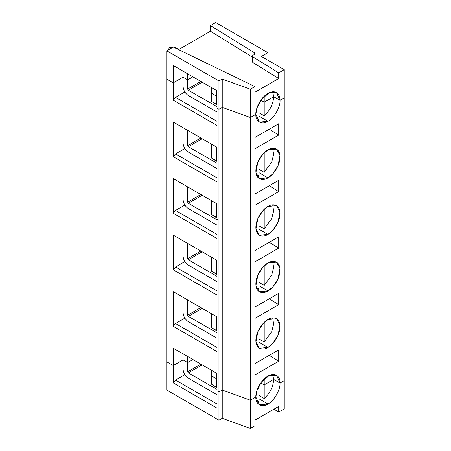 <?xml version="1.0" encoding="UTF-8"?>
<svg xmlns="http://www.w3.org/2000/svg" width="451" height="451" viewBox="0 0 451 451"><rect width="100%" height="100%" fill="white"/><g stroke="black" fill="none" stroke-linecap="round" stroke-linejoin="round"><path stroke-width="0.68" d="M258.987 398.814L267.933 403.983C273.909 401.153 280.55 389.653 280.009 383.062L273.672 379.404C273.238 386.716 270.081 393.075 264.207 398.487L258.987 395.471L264.207 398.487C270.081 393.075 273.238 386.716 273.672 379.404L280.009 383.062L284.254 380.616L280.009 383.062C280.55 389.653 273.909 401.153 267.933 403.983L258.987 398.814M256.833 401.942L258.987 401.503L258.987 387.888L257.651 388.655L258.987 387.888L258.987 401.503L256.833 401.942M217.016 390.791L218.972 391.919L222.236 390.036L250.361 400.184L255.858 397.01L259.393 404.829L267.933 403.983C261.958 408.054 255.317 404.22 255.858 397.01L250.361 400.184L250.361 428.45L254.916 425.817L254.916 420.163L278.707 406.43L278.707 412.084L284.254 408.882L284.254 380.616L284.254 408.882L278.707 412.084L278.707 406.43L254.916 420.163L254.916 425.817L250.361 428.45L250.361 400.184L222.236 390.036L218.972 391.919L218.972 420.191L222.236 418.302L222.236 390.036L222.236 418.302L250.361 428.45L222.236 418.302L218.972 420.191L218.972 391.919L217.016 390.791L217.016 408.127L173.274 382.876L173.274 365.535L183.067 359.881L187.639 362.519L192.859 359.509L187.639 362.519L183.067 359.881L173.274 365.535L166.746 361.77L173.274 365.535L173.274 382.876L175.535 380.063L184.848 374.685L175.535 380.063L173.274 382.876L217.016 408.127L217.016 390.791L218.972 391.919L218.972 109.238L217.016 108.11L217.016 90.769L217.016 108.11L218.972 109.238L222.236 107.355L218.972 109.238L218.972 80.971L222.236 79.083L250.361 89.23L254.916 86.603L173.274 47.051L166.746 50.816L218.972 80.971L218.972 109.238L217.016 108.11L217.016 125.446L173.274 100.195L173.274 82.854L166.746 79.088L166.746 50.816L173.274 47.051L175.884 47.8L173.274 47.051L169.356 47.8L168.054 50.067L168.003 49.689L173.274 47.051L254.916 86.603L250.361 89.23L222.236 79.083L222.236 107.355L250.361 117.502L222.236 107.355L222.236 79.083L218.972 80.971L166.746 50.816L166.746 79.088L173.274 82.854L183.067 77.2L173.274 82.854L173.274 65.519L173.274 82.854L166.746 79.088L166.746 390.036L218.972 420.191L166.746 390.036L166.746 361.77L173.274 365.535L173.274 348.2L217.016 373.451L217.016 390.791L217.016 373.451L173.274 348.2L173.274 365.535L166.746 361.77L166.746 79.088L173.274 82.854L173.274 100.195L175.535 97.382L184.848 92.004L175.535 97.382L217.016 121.325L175.535 97.382L173.274 100.195L217.016 125.446L217.016 108.11L218.972 109.238L218.972 391.919L217.016 390.791M260.802 382.899L264.207 384.872L273.672 379.404L264.207 384.872L264.207 398.487L264.207 384.872L260.802 382.899M211.254 370.124L211.254 375.288L211.79 376.089L211.79 370.434L211.79 376.089L216.362 378.727L216.362 373.073L216.362 378.727L217.016 378.97L211.79 376.089L211.79 384.382L216.362 387.02L216.362 378.727L211.79 376.089L211.254 375.288L211.79 376.089L217.016 378.97L216.362 378.727L216.362 387.02L217.016 387.262L211.79 384.382L211.248 383.626L211.254 375.288L211.254 383.581L211.79 384.382L211.79 376.089L211.248 375.339L211.248 370.124M273.977 409.158L278.707 412.084L273.977 409.158M183.067 369.115L183.067 359.881L183.067 369.115C183.399 372.949 185.141 375.959 188.287 378.163L217.016 394.738L188.287 378.163C185.141 375.959 183.399 372.949 183.067 369.115M217.016 389.371L188.287 372.887L187.639 371.754L187.639 362.519L187.639 371.754L200.858 364.126L187.639 371.754L188.287 372.887L217.016 389.371M213.097 385.323L217.016 387.584L213.097 385.323M217.016 389.095L216.689 389.281L217.016 389.095M202.161 364.876L188.287 372.887L202.161 364.876M217.016 404.006L175.535 380.063L217.016 404.006M192.859 76.822L187.639 79.838L183.067 77.2L183.067 71.173L183.067 77.2L187.639 79.838L192.859 76.822L187.639 79.838L187.639 73.812L187.639 79.838L183.067 77.2L173.274 82.854L183.067 77.2L183.067 86.434L183.067 77.2L187.639 79.838L187.639 89.072L187.639 79.838L192.859 76.822M284.254 97.929L280.009 100.381L273.672 96.723L264.207 102.191L260.802 100.218L264.207 102.191L273.672 96.723L280.009 100.381L276.474 92.562L269.394 92.669L261.417 99.372L256.923 107.986L255.858 114.329L250.361 117.502L250.361 89.23L250.361 117.502L255.858 114.329C255.373 110.529 258.992 98.758 267.933 93.408C276.875 88.435 280.494 96.024 280.009 100.381L284.254 97.929L284.254 69.663L284.254 380.616L280.009 383.062L273.672 379.404L264.207 384.872L273.672 379.404L280.009 383.062L284.254 380.616L284.254 97.929L280.009 100.381L273.672 96.723C273.238 104.034 270.081 110.394 264.207 115.806L258.987 112.789L264.207 115.806C270.081 110.394 273.238 104.034 273.672 96.723L264.207 102.191L264.207 96.238L264.207 115.806L264.207 102.191L260.802 100.218L264.207 102.191L273.672 96.723L280.009 100.381C280.55 106.972 273.909 118.472 267.933 121.302C273.909 118.472 280.55 106.972 280.009 100.381L284.254 97.929M258.987 105.201L257.651 105.974L258.987 105.201L258.987 103.149L258.987 118.822L256.833 119.261L258.987 118.822L258.987 105.201L257.651 105.974L258.987 105.201M211.254 87.443L211.254 100.9L211.79 101.701L216.362 104.339L216.362 96.046L217.016 96.288L211.79 93.408L211.248 92.652L211.79 93.408L211.79 87.753L211.79 93.408L216.362 96.046L216.362 90.392L216.362 96.046L217.016 96.288L216.362 96.046L216.362 104.339L217.016 104.581L211.79 101.701L211.248 100.945L211.248 87.443M267.933 60.242L267.933 52.705L261.405 56.471L284.254 69.663L278.707 72.865L278.707 78.519L254.916 92.252L254.916 86.603L254.916 92.252L278.707 78.519L278.707 72.865L284.254 69.663L261.405 56.471L267.933 52.705L267.933 60.242M215.708 22.55L267.933 52.705L215.708 22.55L210.487 25.566L215.708 22.55M178.821 49.497L175.884 47.8L178.821 49.497M272.697 91.79L273.672 96.723M254.584 54.379L255.125 53.624L254.629 52.897L254.629 54.351L254.629 52.897L210.487 25.566L210.487 31.22L210.487 25.566L254.629 52.897L254.584 54.379L252.876 55.366L254.584 54.379M178.596 49.627L210.487 31.22L252.334 57.13L210.487 31.22L178.596 49.627M173.274 65.519L217.016 90.769L173.274 65.519M252.334 56.121L252.334 61.776L252.831 62.503L252.831 56.849L252.334 56.121L252.876 55.366L252.831 56.849L278.707 72.865L252.831 56.849L252.831 62.503L278.707 78.519L252.831 62.503L252.876 61.02M258.987 116.132L267.933 121.302C261.958 125.372 255.317 121.539 255.858 114.329L250.361 117.502L250.361 400.184L222.236 390.036L218.972 391.919L222.236 390.036L250.361 400.184L255.858 397.01L250.361 400.184L250.361 117.502L222.236 107.355L222.236 390.036L222.236 107.355L218.972 109.238L222.236 107.355L250.361 117.502L255.858 114.329L259.393 122.148L267.933 121.302L258.987 116.132M173.274 291.662L173.274 326.338L175.535 323.525L184.848 318.147L175.535 323.525L217.016 347.473L175.535 323.525L173.274 326.338L173.274 291.662L217.016 316.918L217.016 351.588L173.274 326.338L217.016 351.588L217.016 316.918L173.274 291.662M183.067 312.582L183.067 297.316L183.067 312.582C183.399 316.41 185.141 319.426 188.287 321.625C185.141 319.426 183.399 316.41 183.067 312.582M173.274 269.799L173.274 235.129L217.016 260.379L217.016 295.055L173.274 269.799L175.535 266.986L184.848 261.614L175.535 266.986L217.016 290.934L175.535 266.986L173.274 269.799L217.016 295.055L217.016 260.379L173.274 235.129L173.274 269.799M173.274 213.267L173.274 178.59L217.016 203.841L217.016 238.517L173.274 213.267L175.535 210.454L184.848 205.075L175.535 210.454L217.016 234.402L175.535 210.454L173.274 213.267L217.016 238.517L217.016 203.841L173.274 178.59L173.274 213.267M173.274 156.728L173.274 122.052L217.016 147.308L217.016 181.984L173.274 156.728L175.535 153.915L184.848 148.537L175.535 153.915L217.016 177.863L175.535 153.915L173.274 156.728L217.016 181.984L217.016 147.308L173.274 122.052L173.274 156.728M192.859 359.509L187.639 362.519L183.067 359.881L173.274 365.535L183.067 359.881L183.067 353.855L183.067 359.881L187.639 362.519L187.639 356.493L187.639 362.519L192.859 359.509M258.987 387.888L257.651 388.655L258.987 387.888L258.987 385.836L258.987 387.888M255.858 397.01C255.373 393.21 258.992 381.439 267.933 376.089C276.875 371.117 280.494 378.705 280.009 383.062L276.474 375.243L269.394 375.35L261.417 382.053L256.923 390.667L255.858 397.01M267.933 347.445C264.399 350.044 256.021 350.698 255.858 340.471C256.021 330.053 264.399 321.033 267.933 319.556C271.468 316.952 279.845 316.298 280.009 326.524C279.845 336.942 271.468 345.968 267.933 347.445L272.894 343.352L278.104 335.149L279.924 324.895L276.474 318.71L267.933 319.556L262.972 323.643L257.763 331.846L255.942 342.106L259.393 348.29L267.933 347.445L258.987 342.281L267.933 347.445M254.916 374.939L254.916 363.63L278.707 349.897L278.707 361.2L254.916 374.939L278.707 361.2L269.253 355.354L278.707 361.2L278.707 349.897L254.916 363.63L254.916 374.939M267.933 290.906C264.399 293.511 256.021 294.165 255.858 283.938C256.021 273.52 264.399 264.495 267.933 263.018C271.468 260.419 279.845 259.765 280.009 269.991C279.845 280.409 271.468 289.429 267.933 290.906L272.894 286.819L278.104 278.617L279.924 268.356L276.474 262.172L267.933 263.018L262.972 267.11L257.763 275.313L255.942 285.568L259.393 291.752L267.933 290.906L258.987 285.742L267.933 290.906M254.916 318.4L254.916 307.092L278.707 293.359L278.707 304.667L254.916 318.4L278.707 304.667L269.253 298.816L278.707 304.667L278.707 293.359L254.916 307.092L254.916 318.4M267.933 234.373C264.399 236.972 256.021 237.626 255.858 227.4C256.021 216.982 264.399 207.962 267.933 206.479C271.468 203.88 279.845 203.226 280.009 213.453C279.845 223.871 271.468 232.891 267.933 234.373L272.894 230.281L278.104 222.078L279.924 211.818L276.474 205.633L267.933 206.479L262.972 210.572L257.763 218.774L255.942 229.035L259.393 235.219L267.933 234.373L258.987 229.209L267.933 234.373M254.916 261.862L254.916 250.559L278.707 236.82L278.707 248.129L254.916 261.862L278.707 248.129L269.253 242.277L278.707 248.129L278.707 236.82L254.916 250.559L254.916 261.862M267.933 177.835C264.399 180.434 256.021 181.088 255.858 170.861C256.021 160.443 264.399 151.423 267.933 149.946C271.468 147.342 279.845 146.688 280.009 156.92C279.845 167.332 271.468 176.358 267.933 177.835L272.894 173.742L278.104 165.545L279.924 155.285L276.474 149.101L267.933 149.946L262.972 154.039L257.763 162.236L255.942 172.496L259.393 178.681L267.933 177.835L258.987 172.671L267.933 177.835M254.916 205.329L254.916 194.02L278.707 180.287L278.707 191.596L254.916 205.329L278.707 191.596L269.253 185.744L278.707 191.596L278.707 180.287L254.916 194.02L254.916 205.329M254.916 148.791L254.916 137.482L278.707 123.749L278.707 135.058L254.916 148.791L278.707 135.058L269.253 129.206L278.707 135.058L278.707 123.749L254.916 137.482L254.916 148.791M258.987 344.964L256.833 345.404L258.987 344.964L258.987 329.298L258.987 344.964M272.697 317.932L273.622 324.196L271.699 331.66L264.207 341.948L258.987 338.932L264.207 341.948L271.699 331.66L273.622 324.196L272.697 317.932M264.207 322.386L264.207 341.948L264.207 322.386M272.697 374.471L273.672 379.404L272.697 374.471M264.207 378.919L264.207 384.872L264.207 378.919M217.016 338.199L216.689 338.024L217.016 338.199M188.287 321.625L216.689 338.024L188.287 321.625M217.016 332.832L188.287 316.348L187.639 315.221L187.639 299.954L187.639 315.221L200.858 307.588L187.639 315.221L188.287 316.348L217.016 332.832M211.254 313.592L211.254 327.043L211.79 327.843L216.362 330.482L216.362 316.54L216.362 330.482L217.016 330.73L211.79 327.843L211.248 327.093L211.248 313.586M213.097 328.79L217.016 331.051L213.097 328.79M217.016 332.556L216.689 332.748L217.016 332.556M202.161 308.343L188.287 316.348L202.161 308.343M211.79 327.843L211.79 313.902L211.79 327.843M183.067 256.044L183.067 240.778L183.067 256.044C183.399 259.872 185.141 262.888 188.287 265.092C185.141 262.888 183.399 259.872 183.067 256.044M272.697 261.4L273.622 267.657L271.699 275.121L264.207 285.415L258.987 282.399L264.207 285.415L271.699 275.121L273.622 267.657L272.697 261.4M264.207 265.848L264.207 285.415L264.207 265.848M258.987 272.759L258.987 288.426L258.987 272.759M256.833 288.871L258.987 288.426M217.016 281.661L216.689 281.486L217.016 281.661M188.287 265.092L216.689 281.486L188.287 265.092M217.016 276.3L188.287 259.815L187.639 258.682L187.639 243.416L187.639 258.682L200.858 251.049L187.639 258.682L188.287 259.815L217.016 276.3M211.254 257.053L211.254 270.51L211.79 271.31L216.362 273.949L216.362 260.001L216.362 273.949L217.016 274.191L211.79 271.31L211.248 270.555L211.248 257.053M213.097 272.252L217.016 274.512L213.097 272.252M217.016 276.023L216.689 276.209L217.016 276.023M202.161 251.805L188.287 259.815L202.161 251.805M211.79 271.31L211.79 257.363L211.79 271.31M183.067 199.511L183.067 184.245L183.067 199.511C183.399 203.339 185.141 206.355 188.287 208.554C185.141 206.355 183.399 203.339 183.067 199.511M258.987 231.893L256.833 232.333L258.987 231.893L258.987 216.226L258.987 231.893M272.697 204.861L273.622 211.124L271.699 218.583L264.207 228.877L258.987 225.861L264.207 228.877L271.699 218.583L273.622 211.124L272.697 204.861M264.207 209.309L264.207 228.877L264.207 209.309M217.016 225.128L216.689 224.948L217.016 225.128M188.287 208.554L216.689 224.948L188.287 208.554M217.337 219.299L216.689 219.671L188.287 203.277L187.639 202.149L187.639 186.883L187.639 202.149L200.858 194.516L187.639 202.149L188.287 203.277L216.689 219.671L217.337 219.299M211.254 200.515L211.254 213.971L211.79 214.772L216.362 217.41L216.362 203.463L216.362 217.41L217.016 217.653L211.79 214.772L211.248 214.022L211.248 200.515M213.097 215.713L217.016 217.98L213.097 215.713M217.016 219.485L216.689 219.671L217.016 219.485M202.161 195.266L188.287 203.277L202.161 195.266M211.79 214.772L211.79 200.825L211.79 214.772M183.067 142.973L183.067 127.706L183.067 142.973C183.399 146.8 185.141 149.817 188.287 152.015C185.141 149.817 183.399 146.8 183.067 142.973M258.987 175.354L256.833 175.8L258.987 175.354L258.987 159.688L258.987 175.354M272.697 148.323L273.622 154.586L271.699 162.05L264.207 172.338L258.987 169.328L264.207 172.338L271.699 162.05L273.622 154.586L272.697 148.323M264.207 152.776L264.207 172.338L264.207 152.776M217.016 168.589L216.689 168.415L217.016 168.589M188.287 152.015L216.689 168.415L188.287 152.015M217.016 163.223L188.287 146.738L187.639 145.611L187.639 130.345L187.639 145.611L200.858 137.978L187.639 145.611L188.287 146.738L217.016 163.223M211.254 143.982L211.254 157.433L211.79 158.239L216.362 160.877L216.362 146.93L216.362 160.877L217.016 161.12L211.79 158.239L211.248 157.484L211.248 143.976M213.097 159.18L217.016 161.441L213.097 159.18M217.016 162.946L216.689 163.138L217.016 162.946M202.161 138.733L188.287 146.738L202.161 138.733M211.79 158.239L211.79 144.292L211.79 158.239M188.287 95.482C185.141 93.278 183.399 90.262 183.067 86.434C183.399 90.262 185.141 93.278 188.287 95.482L217.016 112.051L188.287 95.482M217.016 106.69L188.287 90.206L187.639 89.072L200.858 81.439L187.639 89.072L188.287 90.206L217.016 106.69M213.097 102.642L217.016 104.903L213.097 102.642M217.016 106.413L216.689 106.599L217.016 106.413M202.161 82.195L188.287 90.206L202.161 82.195M211.79 101.701L211.79 93.408L211.254 92.607L211.79 93.408L211.79 101.701M216.362 96.046L211.79 93.408L216.362 96.046M168.003 49.689L168.003 50.089"/></g></svg>
